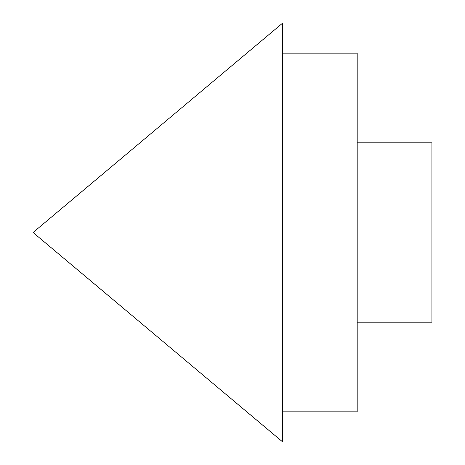 <?xml version="1.0" encoding="UTF-8"?>
<svg xmlns="http://www.w3.org/2000/svg" width="465" height="465" viewBox="0 0 465 465"><rect width="100%" height="100%" fill="white"/><g stroke="black" fill="none" stroke-linecap="round" stroke-linejoin="round"><path stroke-width="0.35" stroke-dasharray="2.33 1.74" d="M282.453 441.75L282.453 23.25M282.453 53.144L282.453 411.856L282.453 53.144M357.19 411.856L357.19 53.144M357.19 142.819L357.19 322.181L357.19 142.819M431.921 322.181L431.921 142.819"/><path stroke-width="0.7" d="M33.079 232.5L282.453 23.25L282.453 441.75L33.079 232.5M282.453 53.144L357.19 53.144L357.19 411.856L282.453 411.856M357.19 142.819L431.921 142.819L431.921 322.181L357.19 322.181"/></g></svg>

